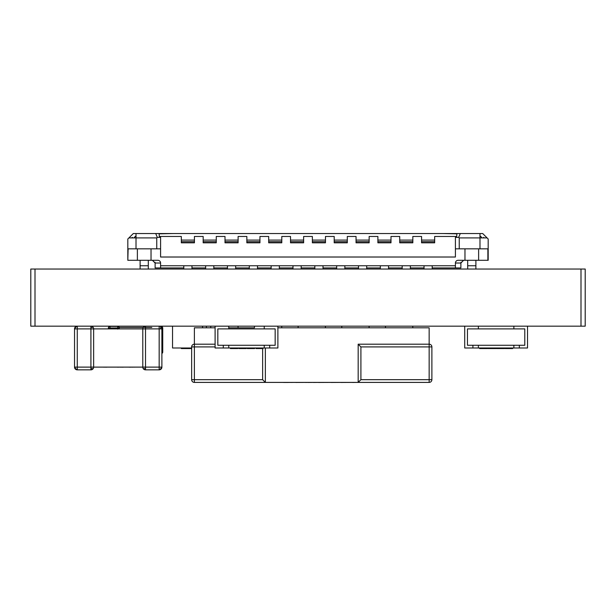 <?xml version="1.0" encoding="UTF-8"?>
<svg xmlns="http://www.w3.org/2000/svg" width="616" height="616" viewBox="0 0 616 616"><rect width="100%" height="100%" fill="white"/><g stroke="black" fill="none" stroke-linecap="round" stroke-linejoin="round"><path stroke-width="0.92" d="M35.004 326.164L35.004 269.03L30.8 269.03L30.8 326.164L585.2 326.164L585.2 269.03L580.996 269.03L580.996 326.164M35.004 269.03L580.996 269.03M467.459 345.276L467.459 328.898L524.786 328.898L467.459 328.898L467.459 345.276L472.919 345.276L472.919 348.002L519.327 348.002L519.327 345.276L524.786 345.276L524.786 328.898L524.786 345.276L467.459 345.276M472.919 345.276L472.919 348.002L464.726 348.002L464.726 326.164L478.378 326.164L478.378 328.898L478.378 326.164M519.327 348.002L527.519 348.002L527.519 326.164L513.867 326.164L513.867 328.898M513.867 345.276L513.867 348.002L513.867 345.276L478.378 345.276L478.378 348.002M479.595 348.002L479.595 348.548L487.448 348.548L487.448 348.002M485.662 348.548L486.594 348.548M479.733 348.548L480.026 348.002M483.675 348.548L483.675 348.002M487.995 348.002L487.995 348.548L495.849 348.548L495.849 348.002M488.426 348.548L488.426 348.002M494.386 348.548L494.386 348.002M494.586 348.548L494.586 348.002L494.586 348.548M496.396 348.002L496.396 348.548L504.25 348.548L504.25 348.002M502.463 348.548L503.264 348.548M496.827 348.548L496.827 348.002M500.477 348.548L500.477 348.002M509.463 348.548L511.526 348.548M504.797 348.002L504.797 348.548L505.228 348.002M505.228 348.548L505.651 348.002M505.651 348.548L512.651 348.548L512.651 348.002M512.504 348.548L512.504 348.002M509.209 348.548L509.209 348.002M117.733 329.113L117.733 326.388L109.995 326.388A1.64 1.64 90 0 0 108.362 328.02L109.995 328.02L109.995 328.898M160.237 326.388L161.092 326.388A1.64 1.64 90 0 1 162.732 328.02A1.64 1.64 -90 0 0 161.092 326.388A1.64 1.64 90 0 1 162.732 328.02L162.724 352.044L162.732 328.02A1.64 1.64 -90 0 0 161.092 326.388L161.092 326.957M162.724 352.044A1.64 1.64 90 0 1 161.893 353.469A1.64 1.64 -90 0 0 162.732 352.044L162.732 328.02L162.724 352.044A1.64 1.64 90 0 1 161.893 353.469A1.64 1.64 -90 0 0 162.732 352.044L162.732 328.02L162.724 352.044L162.732 328.02L162.724 352.044L161.893 352.044M119.281 328.898L119.281 327.473A1.64 1.64 -90 0 0 117.733 326.388A1.64 1.64 -90 0 1 119.281 327.473L143.181 327.473M160.584 265.75L160.584 267.937L155.124 267.937L155.124 263.024L160.584 263.024L160.584 265.75L455.417 265.75L455.417 267.937L460.876 267.937L460.876 263.024L463.602 260.291L458.15 260.291L463.609 260.291M191.976 267.937L205.629 267.937M213.814 267.937L227.466 267.937M235.659 267.937L249.303 267.937M257.496 267.937L271.148 267.937M279.333 267.937L292.985 267.937M301.178 267.937L314.822 267.937M323.015 267.937L336.667 267.937M344.852 267.937L358.504 267.937M366.689 267.937L380.341 267.937M388.534 267.937L402.186 267.937M410.372 267.937L424.024 267.937M432.209 267.937L455.417 267.937M127.82 260.291L127.82 239L127.82 260.291L128.12 248.825L160.584 248.825L160.584 257.018L455.417 257.018L455.417 237.36L456.679 236.467L456.88 233.826L443.135 233.541L482.713 233.541L488.18 239L488.18 260.291L458.15 260.291A2.733 2.733 -0 0 0 455.417 263.024L455.432 262.739M464.972 248.825L464.972 260.291M478.624 260.291L478.624 248.825M487.88 260.291L487.88 248.825L455.417 248.825M485.447 236.267L488.18 239L487.087 237.907L459.236 237.907L459.236 248.825M160.584 267.937L183.784 267.937M455.417 265.75L455.417 263.024L460.876 263.024L460.999 262.224M160.584 248.825L160.584 237.36L159.321 236.467L181.327 236.467L181.327 242.82L194.433 242.82L194.433 236.467L203.172 236.467L203.172 242.82L216.27 242.82L216.27 241.726L203.172 241.726M216.27 241.726L216.27 236.467L225.009 236.467L225.009 242.82L238.115 242.82L238.115 236.467L246.847 236.467L246.847 242.82L259.952 242.82L259.952 236.467L268.684 236.467L268.684 242.82L281.789 242.82L281.789 236.467L290.529 236.467L290.529 242.82L303.634 242.82L303.634 236.467L312.366 236.467L312.366 242.82L325.471 242.82L325.471 236.467L334.203 236.467L334.203 242.82L347.309 242.82L347.309 236.467L356.048 236.467L356.048 242.82L369.153 242.82L369.153 236.467L377.885 236.467L377.885 242.82L390.991 242.82L390.991 236.467L399.722 236.467L399.722 242.82L412.828 242.82L412.828 236.467L421.567 236.467L421.567 242.82L434.673 242.82L434.673 236.467L456.679 236.467M480.534 236.267L481.627 237.36M467.698 260.291L467.698 269.03M475.891 269.03L475.891 265.75L467.698 265.75L475.891 265.75L475.891 260.291M151.028 248.825L151.028 260.291L157.85 260.291L152.391 260.291L155.124 263.024L155.001 262.224M160.568 262.739L160.584 263.024A2.733 2.733 180 0 0 157.85 260.291L152.391 260.291M457.057 233.541L482.713 233.541L457.057 233.541M127.82 239L133.279 233.541L172.865 233.541L133.279 233.541L128.913 237.907L156.757 237.907L156.757 248.825M159.321 236.467L159.121 233.826L172.865 233.541L443.135 233.541L133.279 233.541L158.943 233.541L133.279 233.541L130.554 236.267M459.236 237.907L458.689 237.36L455.417 237.36M458.689 237.36L460.275 233.541M488.18 260.291L488.18 241.179M483.652 237.36L484.299 237.907M128.12 260.291L137.376 260.291L137.376 248.825M137.376 260.291L151.028 260.291M135.466 236.267L134.373 237.36M148.294 260.291L148.294 265.75L140.109 265.75L140.109 269.03M140.109 260.291L140.109 265.75L148.294 265.75L148.294 269.03M156.757 237.907L157.303 237.36L160.584 237.36M157.303 237.36L155.725 233.541M132.34 237.36L131.693 237.907M432.209 269.03L432.209 265.75L424.024 265.75L424.024 269.03M434.673 241.726L421.567 241.726M410.372 269.03L410.372 265.75L402.186 265.75L402.186 269.03M412.828 241.726L399.722 241.726M388.534 269.03L388.534 265.75L380.341 265.75L380.341 269.03M390.991 241.726L377.885 241.726M366.689 269.03L366.689 265.75L358.504 265.75L358.504 269.03M369.153 241.726L356.048 241.726M344.852 269.03L344.852 265.75L336.667 265.75L336.667 269.03M347.309 241.726L334.203 241.726M323.015 269.03L323.015 265.75L314.822 265.75L314.822 269.03M325.471 241.726L312.366 241.726M301.178 269.03L301.178 265.75L292.985 265.75L292.985 269.03M303.634 241.726L290.529 241.726M279.333 269.03L279.333 265.75L271.148 265.75L271.148 269.03M281.789 241.726L268.684 241.726M257.496 269.03L257.496 265.75L249.303 265.75L249.303 269.03M259.952 241.726L246.847 241.726M235.659 269.03L235.659 265.75L227.466 265.75L227.466 269.03M238.115 241.726L225.009 241.726M213.814 269.03L213.814 265.75L205.629 265.75L205.629 269.03M191.976 269.03L191.976 265.75L183.784 265.75L183.784 269.03M194.433 241.726L181.327 241.726M307.977 382.459L313.567 382.405M360.907 379.679L429.152 379.679L429.152 346.916L360.907 346.916L360.907 379.679L358.173 382.405L265.357 382.405L265.357 348.002M341.795 326.164L341.795 327.804L369.1 327.804L369.1 326.164L369.1 327.804M206.391 326.164L206.391 327.804L215.1 327.804L194.379 327.804L194.379 344.182L215.1 344.182L194.379 344.182A2.733 2.733 63.4 0 0 191.645 346.916L194.379 346.916L194.379 379.679L262.632 379.679L262.632 348.548M254.439 326.164L254.439 327.804L228.752 327.804L238.061 327.804L238.061 326.164M431.308 381.35A2.733 2.733 -116.6 0 0 431.885 379.679L431.885 346.916L431.885 379.679A2.733 2.733 63.4 0 1 429.152 382.405L358.173 382.405L358.173 344.182L429.152 344.182A2.733 2.733 63.4 0 1 431.885 346.916A2.733 2.733 -116.6 0 0 429.152 344.182L429.152 327.804L277.885 327.804L281.735 327.804L281.735 326.164L281.735 327.804M298.121 326.164L298.121 327.804L325.417 327.804L325.417 326.164L325.417 327.804M385.477 326.164L385.477 327.804L412.774 327.804L412.774 326.164M210.757 326.164L210.757 327.804M316.008 327.804L318.033 327.804M268.707 382.405L283.568 382.405M283.568 382.459L295.796 382.405M291.553 382.459L290.783 382.405M295.796 382.459L305.667 382.405M313.567 382.459L318.472 382.405M318.472 382.459L331.285 382.405M331.285 382.459L340.941 382.405M340.941 382.459L352.591 382.405M352.591 382.459L356.687 382.405M305.667 382.459L307.476 382.405M285.131 382.459L287.811 382.459M360.907 346.916L358.173 344.182M265.357 382.405L194.379 382.405L265.357 382.405L262.632 379.679M191.645 379.679L191.645 346.916L191.645 379.679A2.733 2.733 63.4 0 0 194.379 382.405L194.379 379.679L191.645 379.679M194.156 344.19A2.733 2.733 63.4 0 1 194.379 344.182L194.379 346.916L215.1 346.916M202.572 327.804L202.572 326.164L202.572 327.804M191.645 348.002L172.542 348.002L172.542 326.164M181.335 348.002L181.335 348.548L191.645 348.548M187.071 348.548L187.071 348.002M524.786 345.276L524.786 328.898L524.786 345.276M527.519 348.002L527.519 326.164M269.7 348.002L277.885 348.002L277.885 326.164L264.241 326.164L264.241 328.898L275.16 328.898L275.16 345.276L217.833 345.276L217.833 328.898L228.752 328.898L228.752 326.164L215.1 326.164L215.1 348.002L269.7 348.002L269.7 345.276L275.16 345.276L275.16 328.898L217.833 328.898L217.833 345.276L223.292 345.276L223.292 348.002L223.292 345.276M264.241 345.276L264.241 348.002L264.241 345.276L228.752 345.276L228.752 348.002M230.399 348.002L230.399 348.548L237.822 348.548L237.822 348.002M236.036 348.548L236.844 348.548M234.049 348.548L234.049 348.002M238.8 348.002L238.8 348.548L246.223 348.548L246.223 348.002M244.76 348.548L244.76 348.002M244.96 348.548L244.96 348.002L244.96 348.548M247.201 348.002L247.201 348.548L254.624 348.548L254.624 348.002M252.837 348.548L253.638 348.548M250.851 348.548L250.851 348.002M259.837 348.548L261.9 348.548M256.017 348.002L256.017 348.548L255.601 348.002M256.017 348.548L263.024 348.548L263.024 348.002M262.878 348.548L262.878 348.002M259.582 348.548L259.582 348.002M145.515 327.473L151.805 327.473M108.362 328.898L108.362 328.02L108.362 328.898M119.281 327.473A1.64 1.64 -90 0 0 117.733 326.388M109.995 326.388L109.995 328.02L119.281 327.958A1.64 1.64 -90 0 0 117.641 326.388M90.914 326.164L90.914 327.673A2.733 1.117 153.4 0 1 92.492 327.319A2.733 1.117 -26.6 0 1 93.355 327.673A2.733 2.733 -90 0 0 90.914 326.164A2.733 2.733 90 0 1 93.647 328.898L142.789 328.898A2.733 2.733 90 0 1 145.515 326.164L145.515 328.898L159.167 328.898L159.167 326.164A2.733 2.733 90 0 1 161.893 328.898A2.733 2.733 -90 0 0 159.167 326.164M142.789 328.898L145.515 328.898L145.515 367.113L161.893 367.113A2.733 2.733 90 0 1 159.167 369.846A2.733 2.733 -90 0 0 161.893 367.113L161.893 328.898L161.893 367.113L161.893 328.898L159.167 328.898L159.167 369.846L145.515 369.846A2.733 2.733 90 0 1 142.789 367.113L142.789 328.898M90.914 327.673L90.914 367.113L145.515 367.113L145.515 369.846M90.914 368.337A2.733 1.117 -153.4 0 0 92.492 368.691A2.733 1.117 26.6 0 0 93.355 368.337L93.355 368.337A2.733 2.733 90 0 0 93.647 367.113L93.647 328.898L74.536 328.898A2.733 2.733 90 0 1 77.269 326.164L77.269 369.846A2.733 2.733 90 0 1 74.536 367.113L90.914 367.113L90.914 369.846L77.269 369.846M93.355 368.337A2.733 2.733 90 0 1 90.914 369.846A2.733 2.733 90 0 0 93.355 368.337M106.899 367.167L103.403 367.144M131.231 367.144L134.504 367.113M123.285 367.167L119.789 367.144M117.494 367.167L118.68 367.167M117.733 367.113L111.604 367.113M134.719 367.113L133.957 367.167M129.714 367.167L130.8 367.167M130.977 367.113L132.632 367.167M128.19 367.113L129.645 367.167M74.536 328.898L74.536 367.113M479.987 248.825L479.987 233.541M194.433 240.094L181.327 240.094M216.27 240.094L203.172 240.094M238.115 240.094L225.009 240.094M259.952 240.094L246.847 240.094M281.789 240.094L268.684 240.094M303.634 240.094L290.529 240.094M325.471 240.094L312.366 240.094M347.309 240.094L334.203 240.094M369.153 240.094L356.048 240.094M390.991 240.094L377.885 240.094M412.828 240.094L399.722 240.094M434.673 240.094L421.567 240.094M136.013 248.825L136.013 233.541M431.885 379.679L431.885 346.916L431.885 379.679L429.152 379.679L429.152 382.405L358.173 382.405M429.152 344.182L429.152 346.916L431.885 346.916M162.724 328.02L161.754 328.02M143.074 327.673A2.733 1.117 -153.4 0 1 143.936 327.319A2.733 1.117 26.6 0 1 145.515 327.673M143.074 368.337A2.733 1.117 153.4 0 0 143.936 368.691A2.733 1.117 -26.6 0 0 145.515 368.337M160.383 328.898A2.733 1.117 116.6 0 0 160.738 327.319A2.733 1.117 -63.4 0 0 160.383 326.449M74.821 328.898A2.733 2.225 135 0 1 75.691 327.319A2.733 2.225 -45 0 1 77.269 326.449M161.608 367.113A2.733 2.225 -45 0 1 160.738 368.691A2.733 2.225 135 0 1 159.167 369.554M77.269 369.554A2.733 2.225 45 0 1 75.691 368.691A2.733 2.225 -135 0 1 74.821 367.113M478.347 233.541L465.242 233.541L478.347 233.541M137.653 233.541L150.751 233.541L137.653 233.541"/></g></svg>
